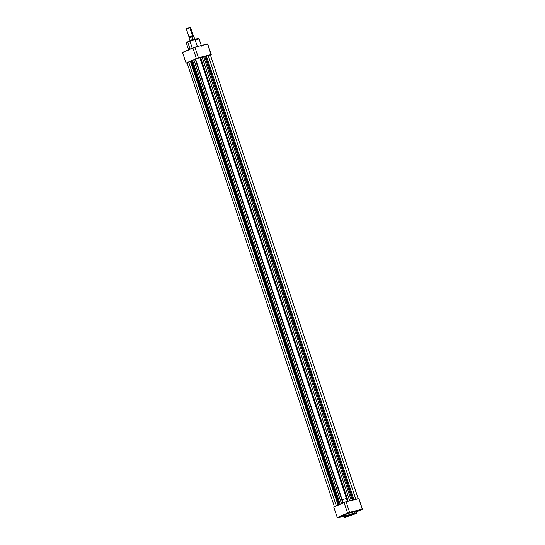 <?xml version="1.0" encoding="UTF-8"?>
<svg xmlns="http://www.w3.org/2000/svg" width="545" height="545" viewBox="0 0 545 545"><rect width="100%" height="100%" fill="white"/><g stroke="black" fill="none" stroke-linecap="round" stroke-linejoin="round"><path stroke-width="0.82" d="M360.627 509.882L358.351 510.556L360.627 509.882M341.109 516.51L338.833 517.178L341.109 516.51M349.87 512.62L347.601 513.308L349.87 512.62M356.117 511.503L356.723 512.825L351.348 514.037L345.435 516.197L354.318 513.431C357.016 512.886 357.309 513.056 355.204 513.935L356.559 513.186L355.851 513.097L350.415 514.589L345.319 516.531L344.317 517.116L344.767 517.246L355.204 513.935L346.552 516.871C343.861 517.416 343.568 517.246 345.673 516.367L345.435 516.197A6.704 0.559 -18.4 0 1 352.417 513.703A6.704 0.559 -18.4 0 1 356.723 512.825L355.224 513.928L345.373 517.15L344.011 517.055A6.704 0.559 -18.4 0 1 345.435 516.197L344.944 514.705L345.435 516.197L344.011 517.055L343.514 515.563A6.704 0.559 161.6 0 1 344.944 514.705L352.288 512.109L356.232 511.346A6.704 0.559 161.6 0 0 351.92 512.218A6.704 0.559 161.6 0 0 344.944 514.705L343.629 515.4L344.004 515.618M333.806 507.075L346.089 501.734L358.923 498.641A13.264 1.104 161.6 0 0 358.923 498.634A13.264 1.104 161.6 0 0 358.719 498.518L346.089 501.734L349.624 512.368L362.255 509.153L358.719 498.518L362.255 509.153L347.574 513.063L344.038 502.435L333.744 507L337.28 517.627L347.574 513.063L337.28 517.627L343.711 516.163L337.491 517.75A13.264 1.104 -18.4 0 1 337.287 517.641A13.264 1.104 -18.4 0 1 337.28 517.627L333.744 507A13.264 1.104 161.6 0 0 333.751 507.007A13.264 1.104 161.6 0 0 333.751 507.014L337.287 517.641M362.459 509.275L356.43 511.946L362.255 509.153A13.264 1.104 -18.4 0 1 362.459 509.262L358.923 498.641L362.459 509.262A13.264 1.104 -18.4 0 1 362.459 509.275M355.756 511.735L354.802 512.198M344.971 515.441L344.597 515.522M344.038 502.435L347.574 513.063A13.264 1.104 -18.4 0 1 349.624 512.368L346.089 501.734A13.264 1.104 161.6 0 0 344.038 502.435M191.07 61.258L338.622 504.834L191.234 61.176L338.792 504.759L191.234 61.176L190.491 61.476L191.07 61.258M334.446 506.843L187.017 62.743L190.491 61.476L338.057 505.086L190.491 61.476L188.686 62.089L336.313 505.862L188.686 62.089L186.785 62.934M195.546 59.276L343.098 502.851L195.26 59.391L195.635 59.235M342.819 502.974L195.26 59.391A8.093 0.674 161.6 0 0 193.897 59.916L341.483 503.566L193.897 59.916L192.562 60.454L195.26 59.391L342.819 502.974M208.204 55.467L355.837 499.254L208.204 55.467L206.405 56.074L210.554 54.882L208.204 55.467M353.984 499.724L206.405 56.074L353.984 499.724M205.554 56.312L206.405 56.074L205.554 56.312A8.093 0.674 161.6 0 0 204.695 56.476L352.288 500.16L204.695 56.476L203.639 56.7L205.554 56.312L353.126 499.942L205.554 56.312M351.246 500.426L203.639 56.7L202.113 57.13L349.706 500.814L202.113 57.13A8.093 0.674 161.6 0 0 200.608 57.572L348.187 501.202L200.608 57.572L199.974 57.715L203.639 56.7L351.246 500.426M195.546 59.051L199.974 57.715L347.56 501.366L199.79 57.607L347.424 501.4L199.79 57.607L195.539 59.037L343.166 502.817M340.162 504.152L192.562 60.454L191.799 60.849L339.378 504.5L191.799 60.849A8.093 0.674 161.6 0 0 191.234 61.176L192.562 60.454L340.162 504.152M210.397 55.011L358.229 498.798M186.867 62.948L187.902 62.723M197.345 39.404C199.456 38.525 199.157 38.354 196.466 38.899L187.725 42.088L193.632 39.928L199.014 38.715L197.583 39.574M188.768 50.385L186.295 42.946L187.8 41.842L197.651 38.62L199.014 38.715A6.704 0.559 161.6 0 0 194.701 39.601A6.704 0.559 161.6 0 0 187.725 42.088L190.062 49.111L187.725 42.088A6.704 0.559 161.6 0 0 186.295 42.946L187.725 42.088L186.506 42.708M186.077 63.091A13.264 1.104 -18.4 0 1 186.077 63.084L182.541 52.463L194.885 47.19L207.72 44.097A13.264 1.104 161.6 0 0 207.713 44.084A13.264 1.104 161.6 0 0 207.509 43.975L194.885 47.19L198.421 57.818L186.281 63.2A13.264 1.104 -18.4 0 1 186.077 63.091L196.364 58.519L192.828 47.885L182.541 52.449L186.077 63.084L182.541 52.449A13.264 1.104 161.6 0 0 182.541 52.463A13.264 1.104 161.6 0 0 182.541 52.47L182.602 52.524M207.713 44.084L211.249 54.718A13.264 1.104 -18.4 0 1 211.256 54.725L198.421 57.818L211.044 54.602L207.509 43.975L211.044 54.602A13.264 1.104 -18.4 0 1 211.249 54.718L207.72 44.097M188.223 41.658L198.251 38.525M198.421 57.818L194.885 47.19A13.264 1.104 161.6 0 0 192.828 47.885L196.364 58.519A13.264 1.104 -18.4 0 1 198.421 57.818M188.972 36.876L192.446 35.554A0.606 0.395 -104.3 0 0 192.392 36.188L193.039 36.12L192.392 36.188A0.606 0.395 75.7 0 1 192.446 35.554L193.148 35.534M189.51 37.251L192.392 36.188L190.157 37.183M187.105 28.803L189.803 27.611L192.446 35.554L193.23 35.445L190.587 27.495L189.469 27.359L189.803 27.611L186.765 28.463M192.787 36.617A0.606 0.395 75.7 0 1 192.392 36.188A0.606 0.395 -104.3 0 0 192.685 36.583M193.809 36.461L194.531 38.94L194.061 39.478L194.933 39.315L194.088 39.567L192.841 39.369L191.976 36.917L193.55 36.42L192.099 36.794M191.765 36.896L189.081 38.007M193.734 36.467L194.511 38.804L192.753 39.254L194.769 39.008L189.864 40.637L192.964 39.39L191.976 36.917L189.026 38.116L192.058 36.808M190.001 40.473L189.026 38.109L192.085 36.794L189.108 38.027M189.919 40.984L194.061 39.478L189.919 40.984M190.13 40.65L189.026 38.116M342.315 499.799A7.194 0.6 -18.4 0 1 346.422 498.396M190.048 27.345L186.322 28.899M189.803 27.611L186.322 28.919L188.965 36.862L192.446 35.554L189.803 27.611M189.749 36.753L188.965 36.862M343.207 502.953L195.539 59.037M199.014 38.715L201.487 46.155M193.196 35.5L193.523 36.488M189.026 36.883L189.353 37.871M195.11 39.676L197.399 46.55M195.001 39.335L193.584 36.413M189.878 41.039L189.864 40.637M189.994 41.379L192.242 48.144"/></g></svg>
